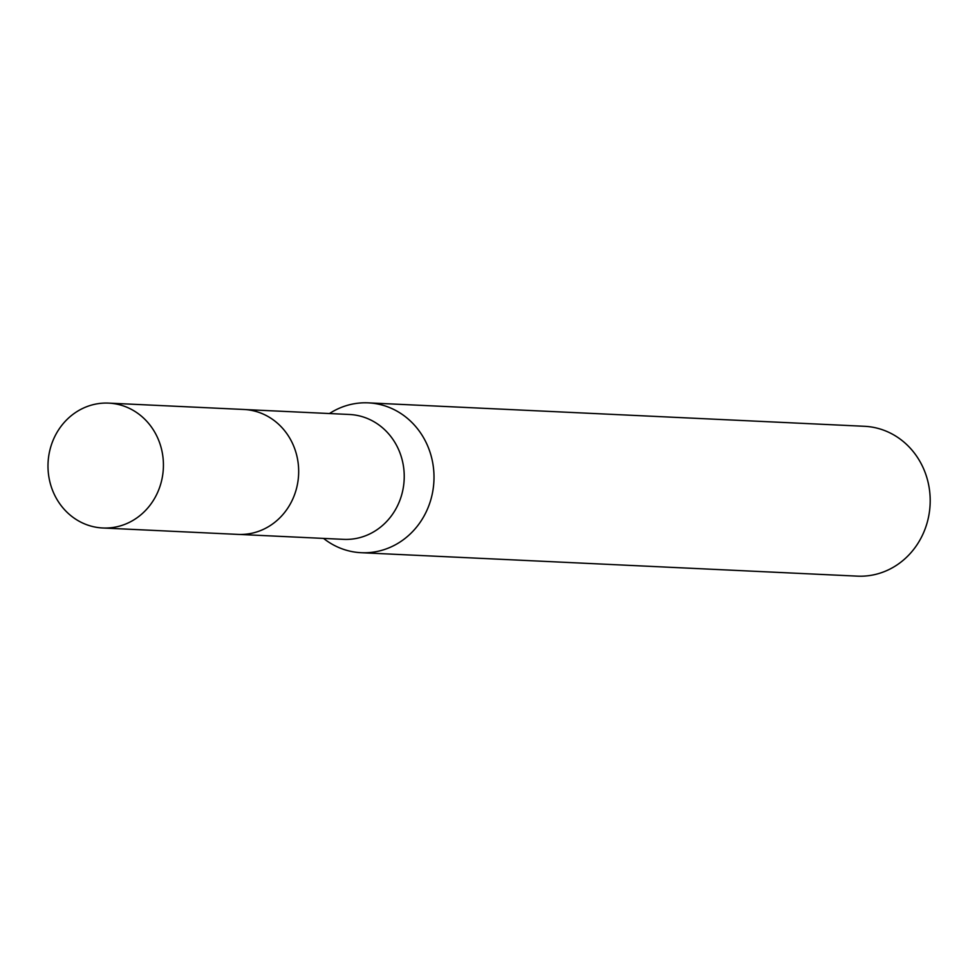 <?xml version="1.0" encoding="UTF-8"?>
<svg xmlns="http://www.w3.org/2000/svg" width="979" height="979" viewBox="0 0 979 979"><rect width="100%" height="100%" fill="white"/><g stroke="black" fill="none" stroke-linecap="round" stroke-linejoin="round"><path stroke-width="1.47" d="M239.622 534.448L343.556 539.356A62.509 57.712 -87.3 0 0 357.005 538.291A62.509 57.712 -87.3 0 0 404.107 472.343A62.509 57.712 -87.3 0 0 349.454 414.484L245.521 409.577M323.559 538.413A75.004 69.252 -87.3 0 0 361.202 552.707A75.004 69.252 -87.3 0 0 377.331 551.422A75.004 69.252 -87.3 0 0 433.856 472.282A75.004 69.252 -87.3 0 0 368.288 402.858A75.004 69.252 -87.3 0 0 352.159 404.143A75.004 69.252 -87.3 0 0 329.458 413.542M361.202 552.707L857.396 576.141A75.004 69.252 -87.3 0 0 873.525 574.857A75.004 69.252 -87.3 0 0 930.05 495.717A75.004 69.252 -87.3 0 0 864.481 426.293L368.288 402.858M423.711 405.477L422.304 405.404M410.544 404.865L411.621 404.902M162.465 453.73A62.509 57.712 -87.3 0 0 108.645 403.115A62.509 57.712 -87.3 0 0 48.95 477.373A62.509 57.712 -87.3 0 0 102.746 527.987A62.509 57.712 -87.3 0 0 162.465 453.73M102.746 527.987L237.97 534.399A62.534 57.724 -87.3 0 0 297.714 460.106A62.534 57.724 -87.3 0 0 243.881 409.479L108.645 403.115"/></g></svg>

